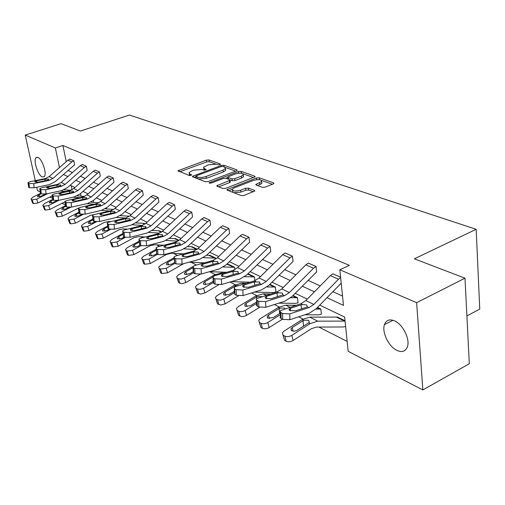<?xml version="1.0" encoding="UTF-8"?>
<svg xmlns="http://www.w3.org/2000/svg" width="505" height="505" viewBox="0 0 505 505"><rect width="100%" height="100%" fill="white"/><g stroke="black" fill="none" stroke-linecap="round" stroke-linejoin="round"><path stroke-width="0.76" d="M219.94 164.617L220.464 164.283L220.256 163.955L208.988 159.952L206.431 160.136L177.937 170.785L189.186 175.475L191.029 175.349L191.591 174.982L191.395 174.654L189.956 174.099L189.078 172.615L191.629 170.968L193.97 170.109L202.309 169.522L203.768 170.065L205.604 169.939L206.141 169.592L205.945 169.263L204.481 168.72L203.578 167.237L208.338 164.807L216.639 164.22L218.116 164.744L219.94 164.617M396.968 350.426C388.711 346.701 381.673 332.145 384.45 324.633C386.173 320.107 389.544 318.851 394.569 320.864C402.681 324.216 410.054 338.729 407.516 346.436C405.761 351.385 402.245 352.717 396.968 350.426M42.199 176.901C37.793 175.153 32.977 159.908 36.133 157.617L37.982 157.459C42.37 159.024 47.287 174.433 44.156 176.744L42.199 176.901M262.329 187.311L265.163 187.128L273.23 183.946L273.937 183.485L273.584 182.879L259.254 177.798L256.496 177.981L226.947 189.621L227.256 190.189L241.257 195.599L244.117 195.416L254.836 190.997L254.495 190.391L248.384 188.106L245.569 188.289L240.664 190.208C235.267 191.578 232.477 191.225 232.294 189.154L234.345 187.803L253.308 180.455C258.68 179.111 261.457 179.458 261.64 181.51L255.846 184.476L256.18 185.064L262.329 187.311M35.274 180.632L25.25 135.075L61.054 123.656L80.371 131.041L129.394 115.052L476.171 229.308L414.371 258.819L464.998 278.186L416.631 302.665L422.849 389.948L348.16 351.297L344.662 317.064L319.766 305.108M25.25 135.075L55.373 147.971L59.47 167.565M326.994 297.685L343.469 305.386L339.84 269.784L349.403 265.365L62.917 145.478L55.373 147.971M339.84 269.784L416.631 302.665M236.479 170.848L237.217 170.374L236.902 169.863L223.854 165.23L221.234 165.413L192.418 176.352L192.695 176.832L205.428 181.75L208.129 181.573L236.479 170.848M241.144 171.365L254.81 176.22L255.145 176.775L225.691 188.327L222.913 188.51L217.144 186.282L216.847 185.739L230.078 180.26L229.769 179.723L225.969 178.309L223.261 178.492L211.141 183.094L209.032 182.861L238.461 171.555L241.144 171.365L241.554 173.259M464.998 278.186L469.309 363.726L422.849 389.948M40.103 191.887L37.446 190.518L36.732 187.26M466.898 315.941L479.75 309.104L476.171 229.308M317.525 307.406L320.795 308.991L321.376 314.198L318.794 314.836L304.887 314.767M269.853 284.321L275.364 286.991L276.008 291.966L273.483 292.534L254.293 292.124M234.56 267.233L228.374 264.267L234.56 267.233L234.913 269.657M197.285 249.218L192.108 246.711L197.31 249.199M161.644 231.959L159.176 230.766L161.663 231.94M106.492 207.984L106.675 208.931M80.491 193.611L81.008 196.155M71.218 185.758L72.038 189.747M125.347 229.005L126.263 229.466M140.611 236.738L142.511 237.703M156.613 244.849L159.586 246.358M173.398 253.352L177.564 255.461M191.035 262.291L196.009 264.809M209.581 271.69L215.149 274.505M229.977 282.024L235.33 284.732M251.559 292.957L256.641 295.532M274.417 304.54L279.177 306.952M298.657 316.824L303.057 319.053M318.882 327.07L347.143 341.393M93.229 200.643L93.576 202.404M120.323 215.641L129.135 216.216M145.105 223.949L143.818 223.324L145.131 223.936M179.01 240.367L175.254 238.549L179.035 240.348M215.679 258.093L209.796 255.271L215.679 258.093L215.831 259.065M247.987 273.735L254.425 276.854L254.962 280.711M292.995 295.526L297.451 297.685L298.07 302.779L295.513 303.379L278.792 303.151M345.041 320.763L337.39 317.058L345.035 320.725M65.271 204.91L62.071 203.256M52.413 198.257L49.932 196.975M63.378 174.471L67.866 176.567M75.769 180.266L80.573 182.507M88.697 186.307L93.835 188.706M102.193 192.613L107.691 195.182M116.295 199.204L122.185 201.956M131.041 206.097L137.354 209.051M146.488 213.318L153.255 216.481M162.679 220.887L169.932 224.277M179.666 228.828L187.456 232.464M197.512 237.167L205.882 241.081M216.291 245.941L225.287 250.152M236.069 255.189L245.752 259.715M256.931 264.942L267.366 269.815M278.968 275.238L290.224 280.502M302.287 286.139L314.438 291.821M307.28 299.111L295.191 293.304M283.198 287.547L272.012 282.175M260.473 276.633L250.101 271.652M238.991 266.318L229.365 261.697M218.652 256.553L209.708 252.26M199.368 247.292L191.048 243.303M181.055 238.499L173.316 234.787M163.645 230.141L156.443 226.682M147.081 222.187L140.358 218.962M131.287 214.6L125.019 211.595M116.219 207.366L110.374 204.557M101.833 200.46L96.367 197.834M88.072 193.851L82.971 191.401M74.904 187.525L70.138 185.24M68.049 170.381L72.392 172.59M80.346 176.226L85.175 178.435M93.343 182.172L98.513 184.533M106.915 188.378L112.451 190.903M121.099 194.861L127.02 197.569M135.933 201.64L142.277 204.544M151.462 208.742L158.261 211.847M167.736 216.184L175.033 219.517M184.817 223.993L192.645 227.572M202.757 232.193L211.166 236.037M221.632 240.822L230.671 244.957M241.504 249.912L251.237 254.362M262.467 259.494L272.952 264.285M284.612 269.62L295.917 274.789M308.037 280.325L320.246 285.912M332.858 291.675L342.523 296.094M68.099 170.627L67.544 170.816M62.917 145.478L66.25 161.65M281.039 312.746L281.127 318.579L282.705 319.4L282.617 313.555L280.149 312.039L280.414 310.625L300.961 303.713L305.847 300.57L330.346 275.629L332.845 273.824L340.591 277.169M258.699 301.296L256.521 300.033L256.237 299.326L256.622 298.619L276.986 291.978L281.79 288.955L305.828 264.847L308.328 263.092L316.042 266.457L313.529 268.237L289.346 292.603L284.517 295.665L265.655 301.58L265.769 307.28L258.831 306.989L258.699 301.296L265.655 301.58M265.769 307.28L284.599 301.308L291.821 296.713L316.648 271.86L316.042 266.457M236.163 289.737L234.762 289.018L234.2 287.288L235.867 286.43L254.368 280.906L259.09 277.996L282.68 254.665L285.136 252.973L292.427 256.155L289.958 257.866L266.23 281.443L261.476 284.391L242.886 290.003L243.044 295.564L236.334 295.292L236.163 289.737L242.886 290.003M243.044 295.564L261.596 289.895L268.704 285.47L293.064 261.426L292.427 256.155M214.884 278.829L213.558 278.148L213.028 276.582L214.758 275.698L232.988 270.446L237.634 267.637L260.782 245.039L263.2 243.404L270.099 246.415L267.669 248.069L244.382 270.901L239.711 273.735L221.392 279.069L221.581 284.492L215.086 284.246L214.884 278.829L221.392 279.069M221.581 284.492L239.869 279.107L246.857 274.846L270.768 251.559L270.099 246.415M194.766 268.509L193.51 267.871L193.005 266.451L194.791 265.542L212.75 260.542L217.32 257.834L240.045 235.917L242.419 234.333L248.959 237.186L246.573 238.789L223.715 260.921L219.119 263.654L201.072 268.736L201.293 274.032L194.993 273.798L194.766 268.509L201.072 268.736M201.293 274.032L219.303 268.9L226.177 264.79L249.653 242.217L248.959 237.186M175.708 258.743L174.522 258.131L174.042 256.843L175.873 255.921L193.56 251.149L198.061 248.536L220.369 227.263L222.711 225.735L228.916 228.443L226.568 229.99L204.127 251.465L199.601 254.103L181.825 258.945L182.071 264.121L175.967 263.907L175.708 258.743L181.825 258.945M182.071 264.121L199.816 259.229L206.583 255.259L229.63 233.361L228.916 228.443M157.636 249.476L156.506 248.896L156.051 247.721L157.92 246.793L175.349 242.236L179.774 239.705L201.684 219.044L203.988 217.56L209.884 220.136L207.574 221.632L185.537 242.488L181.087 245.045L163.576 249.666L163.847 254.716L157.913 254.52L157.636 249.476L163.576 249.666M163.847 254.716L181.327 250.051L187.98 246.213L210.617 224.946L209.884 220.136M140.472 240.67L139.399 240.121L138.97 239.054L140.87 238.12L158.04 233.764L162.389 231.315L183.915 211.229L186.175 209.79L191.786 212.239L189.514 213.691L167.868 233.96L163.494 236.435L146.242 240.847L146.532 245.79L140.769 245.607L140.472 240.67L146.242 240.847M146.532 245.79L163.753 241.333L170.305 237.615L192.538 216.948L191.786 212.239M124.148 232.306L123.125 231.782L122.721 230.804L124.647 229.87L141.558 225.697L145.844 223.324L166.991 203.786L169.219 202.391L174.566 204.721L172.325 206.135L151.058 225.842L146.753 228.241L129.76 232.464L130.069 237.299L124.47 237.129L124.148 232.306L129.76 232.464M130.069 237.299L147.037 233.032L153.476 229.434L175.33 209.329L174.566 204.721M108.607 224.334L107.634 223.835L107.249 222.945L109.194 222.011L125.859 218.015L130.075 215.711L150.85 196.691L153.047 195.334L158.147 197.556L155.944 198.926L135.05 218.116L130.808 220.439L114.067 224.485L114.395 229.213L108.941 229.062L108.607 224.334L114.067 224.485M114.395 229.213L131.111 225.129L137.448 221.638L158.923 202.069L158.147 197.556M93.791 216.74L92.863 216.266L92.497 215.446L94.46 214.518L110.879 210.68L115.026 208.451L135.454 189.918L137.612 188.599L142.479 190.726L140.314 192.058L119.773 210.743L115.601 212.996L99.106 216.879L99.453 221.512L94.145 221.367L93.791 216.74L99.106 216.879M99.453 221.512L115.923 217.586L122.16 214.202L143.268 195.145L142.479 190.726M79.651 209.493L78.42 208.287L80.396 207.366L96.575 203.679L100.659 201.514L120.739 183.448L122.866 182.166L127.519 184.192L125.385 185.486L105.191 203.704L101.088 205.889L84.834 209.619L85.194 214.158L80.017 214.019L79.651 209.493L84.834 209.619M85.194 214.158L101.417 210.389L107.559 207.1L128.314 188.529L127.519 184.192M66.142 202.568L64.975 201.438L66.957 200.529L82.896 196.988L86.917 194.88L106.662 177.255L108.758 176.005L113.215 177.949L111.106 179.212L91.26 196.975L87.213 199.103L71.199 202.682L71.565 207.132L66.521 207.006L66.142 202.568L71.199 202.682M71.565 207.132L87.561 203.509L93.608 200.315L114.016 182.204L113.215 177.949M53.227 195.94L52.11 194.892L54.098 193.989L69.81 190.581L73.774 188.529L93.191 171.334L95.256 170.116L99.517 171.978L97.446 173.202L77.921 190.536L73.945 192.607L58.157 196.054L58.536 200.409L53.618 200.296L53.227 195.94L58.157 196.054M58.536 200.409L74.298 196.931L80.251 193.819L100.325 176.144L99.517 171.978M40.867 189.602L39.8 188.618L41.789 187.727L57.273 184.445L61.174 182.45L80.282 165.653L82.315 164.466L86.399 166.252L84.36 167.452L65.151 184.369L61.231 186.383L45.677 189.703L46.069 193.977L41.258 193.869L40.867 189.602L45.677 189.703M46.069 193.977L61.597 190.625L67.462 187.601L87.213 170.343L86.399 166.252M29.019 183.53L27.996 182.602L29.991 181.731L45.254 178.568L49.099 176.624L67.897 160.211L69.898 159.05L73.825 160.767L71.811 161.928L52.918 178.461L49.054 180.424L33.721 183.624L34.119 187.816L29.423 187.715L29.019 183.53L33.721 183.624M34.119 187.816L49.427 184.584L55.203 181.636L74.639 164.781L73.825 160.767M203.736 168.304L204.045 170.134M189.249 173.695L189.596 175.557M215.496 163.948L209.253 161.72L206.696 161.903L179.698 171.807M195.984 176.725L194.173 177.4M235.665 171.157L225.262 167.439M222.901 166.454L221.064 166.587L196.445 175.759L195.883 176.119L196.079 176.453L197.632 177.047C200.024 177.735 202.858 177.539 206.141 176.472L223.052 170.128L225.445 168.588L224.485 167.022L222.901 166.454M195.927 176.365L196.211 178.189M198.377 179.023L206.419 178.303L206.141 176.472M225.546 169.27L225.703 170.4L223.311 171.946L206.419 178.303M243.012 173.783L253.598 177.564M218.589 186.837L229.586 182.621L230.286 181.724M225.861 178.278L227.951 177.476M241.295 176.176L243.258 174.9C243.044 172.981 240.348 172.672 235.178 173.966L227.875 176.946L228.184 177.47L231.991 178.877L234.718 178.694L241.295 176.176L241.548 178.031L243.511 176.75L243.372 175.708M227.932 177.331L228.134 179.117M241.548 178.031L234.976 180.55L232.25 180.733L230.084 179.931M241.396 173.202L239.705 173.139M261.735 182.261L261.887 183.403L257.613 185.588M232.458 190.303L233.026 192.418M233.878 192.746L240.929 192.115L240.664 190.208M253.346 191.78L248.643 190.019L245.828 190.196L240.929 192.115M232.18 189.381L228.683 190.739M259.557 179.692L257.676 179.61M272.397 184.275L261.514 180.386M40.419 193.434L32.901 197.165L31.039 198.901L32.756 203.237L31.19 199.305M70.776 190.309L64.186 189.754M65.732 191.464L59.937 190.985M47.741 193.617L36.625 199.153L37.989 202.953L33.5 203.641L32.756 203.237M52.198 195.845L37.989 202.953M33.5 203.641L32.124 199.847L31.386 199.45M32.124 199.847L36.625 199.153M41.094 193.787L38.935 194.854L37.465 196.224L37.749 196.672L41.334 196.11L45.374 194.103M28.274 183.151L28.678 187.33L29.423 187.715M28.678 187.33L28.034 182.974M45.197 180.746L44.768 179.142L48.499 179.079L48.777 179.534L48.234 180.02L38.79 182.084L35.041 182.008L34.813 181.566L36.385 180.878L36.518 182.28M44.768 179.142L36.385 180.878M52.457 199.557L44.686 203.458L42.824 205.219L44.566 209.67L42.982 205.661M84.537 196.439L77.284 195.852M79.67 197.701L73.149 197.184M58.877 200.334L48.575 205.529L49.944 209.398L45.343 210.093L44.566 209.67M64.937 201.817L49.944 209.398M45.343 210.093L43.967 206.236L43.19 205.813M43.967 206.236L48.575 205.529M53.025 199.986L50.835 201.091L49.364 202.48L49.66 202.959L53.341 202.398L56.806 200.655M65.341 205.769L56.983 210.017L55.114 211.803L56.895 216.386L55.291 212.302M98.835 202.814L90.957 202.202M94.277 204.203L86.967 203.641M70.605 207.302L61.042 212.182L62.418 216.121L57.703 216.822L56.895 216.386M78.925 207.877L62.418 216.121M57.703 216.822L56.314 212.889L55.506 212.453M56.314 212.889L61.042 212.182M65.492 206.45L63.245 207.593L61.768 209.001L62.09 209.524L65.858 208.956L68.895 207.41M40.091 189.205L40.488 193.472L41.258 193.869M40.488 193.472L39.832 189.022M57.242 186.73L56.8 185.045L60.619 184.988L60.909 185.48L60.379 185.966L50.803 188.106L46.965 188.024L46.725 187.551L48.297 186.85L48.429 188.302M56.8 185.045L48.297 186.85M52.419 195.53L52.804 199.873L53.618 200.296M52.804 199.873L52.148 195.334M69.804 192.979L69.349 191.206L73.263 191.155L73.572 191.685L73.048 192.165L63.34 194.387L59.407 194.305L59.154 193.787L60.726 193.08L60.852 194.589M69.349 191.206L60.726 193.08M78.748 212.277L69.823 216.872L67.954 218.678L69.759 223.393L68.143 219.227M113.726 209.455L105.242 208.824M109.604 210.983L101.436 210.383M83.155 214.429L74.058 219.132L75.441 223.141L70.605 223.854L69.759 223.393M94.889 214.417L90.477 215.338L75.441 223.141M70.605 223.854L69.217 219.845L68.371 219.391M69.217 219.845L74.058 219.132M78.704 213.091L76.204 214.379L74.727 215.805L75.068 216.38L78.938 215.805L81.646 214.404M65.303 202.133L65.675 206.564L66.521 207.006M65.675 206.564L65.012 201.931M82.921 199.5L82.454 197.638L86.462 197.588L86.791 198.168L86.279 198.642L76.432 200.952L72.404 200.857L72.139 200.302L73.698 199.582L73.831 201.16M82.454 197.638L73.698 199.582M92.775 219.056L83.243 224.031L81.374 225.861L83.211 230.716L81.583 226.474M125.707 218.053L116.554 217.421M96.43 221.809L87.674 226.398L89.063 230.482L84.095 231.195L83.211 230.716M110.816 221.619L108.638 221.474L104.327 222.446L89.063 230.482M84.095 231.195L82.7 227.117L81.816 226.644M82.7 227.117L87.674 226.398M92.838 219.858L89.751 221.474L88.274 222.913L88.634 223.545L92.604 222.964L95.085 221.663M78.767 209.038L79.133 213.564L80.017 214.019M79.133 213.564L78.464 208.824M96.632 206.324L96.146 204.361L100.255 204.317L100.602 204.942L100.11 205.409L90.124 207.814L85.989 207.713L85.711 207.107L87.264 206.381L87.39 208.022M96.146 204.361L87.264 206.381M107.477 226.133L97.282 231.524L95.413 233.373L97.282 238.379L95.641 234.055M143.818 223.324L135.832 222.945M142.467 225.419L132.329 224.763M110.456 229.459L101.922 233.998L103.31 238.164L98.21 238.884L97.282 238.379M127.582 229.144L123.195 228.872L118.82 229.882L103.31 238.164M98.21 238.884L96.809 234.724L95.887 234.225M96.809 234.724L101.922 233.998M107.54 226.972L103.916 228.891L102.439 230.349L102.824 231.044L106.902 230.457L109.269 229.201M92.863 216.266L93.217 220.887L94.145 221.367M93.217 220.887L92.548 216.039M110.974 213.464L110.469 211.387L114.686 211.349L115.058 212.037L114.578 212.491L104.453 214.997L100.211 214.89L99.914 214.227L101.454 213.495L101.581 215.206M110.469 211.387L101.454 213.495M122.898 233.506L111.984 239.37L110.115 241.232L112.022 246.408L110.368 241.99M159.176 230.766L152.232 230.482M159.82 233.102L148.83 232.439M125.272 237.413L116.844 241.958L118.233 246.213L112.994 246.939L112.022 246.408M145.257 237.003L138.433 236.618L133.995 237.672L118.233 246.213M112.994 246.939L111.592 242.697L110.627 242.173M111.592 242.697L116.844 241.958M122.961 234.402L118.751 236.662L117.28 238.133L117.69 238.89L121.882 238.303L124.255 237.022M107.634 223.835L107.975 228.557L108.941 229.062M107.975 228.557L107.294 223.601M125.991 220.944L125.474 218.753L129.804 218.722L130.195 219.467L129.734 219.909L119.464 222.522L115.108 222.402L114.793 221.682L116.327 220.95L116.447 222.73M125.474 218.753L116.327 220.95M139.102 241.213L127.399 247.589L125.537 249.47L127.475 254.823L125.814 250.322M175.254 238.549L169.44 238.373M177.918 241.131L166.12 240.475M140.939 245.689L132.493 250.316L133.888 254.646L128.491 255.379L127.475 254.823M163.904 245.228L154.404 244.729L149.903 245.834L133.888 254.646M128.491 255.379L127.096 251.054L126.08 250.505M127.096 251.054L132.493 250.316M139.159 242.16L134.305 244.811L132.834 246.282L133.276 247.122L137.587 246.528L139.999 245.209M123.125 231.782L123.447 236.605L124.47 237.129M123.447 236.605L122.772 231.53M141.735 228.79L141.198 226.474L145.648 226.448L146.059 227.263L145.629 227.692L135.207 230.413L130.732 230.286L130.397 229.497L131.912 228.765L132.032 230.621M141.198 226.474L131.912 228.765M156.14 249.268L143.571 256.224L141.722 258.106L143.698 263.661L142.025 259.065M192.108 246.711L187.525 246.629M196.881 249.527L184.268 248.889M157.51 254.305L148.931 259.084L150.32 263.503L144.765 264.241L143.698 263.661M183.612 253.832L171.163 253.251L166.593 254.406L150.32 263.503M144.765 264.241L143.369 259.829L142.303 259.248M143.369 259.829L148.931 259.084M156.196 250.272L150.623 253.358L149.164 254.836L149.638 255.764L154.076 255.164L156.55 253.788M139.399 240.121L139.702 245.051L140.769 245.607M139.702 245.051L139.02 239.862M158.254 237.034L157.699 234.573L162.275 234.554L162.717 235.45L162.307 235.854L151.74 238.701L147.138 238.562L146.785 237.703L148.281 236.965L148.394 238.903M157.699 234.573L148.281 236.965M173.998 257.739L160.571 265.295L158.734 267.177L160.748 272.946L159.069 268.25M181.579 254.381L179.155 255.031M209.796 255.271L206.558 255.284M215.648 258.106L203.351 257.72M174.926 263.364L166.208 268.3L167.591 272.814L161.871 273.558L160.748 272.946M183.643 263.686L167.591 272.814M204.475 262.846L189.015 262.209M161.871 273.558L160.476 269.051L159.353 268.445M160.476 269.051L166.208 268.3M174.137 258.756L167.774 262.341L166.328 263.818L166.833 264.841L171.403 264.241L174.137 262.695M156.506 248.896L156.79 253.939L157.913 254.52M156.79 253.939L156.102 248.618M175.614 245.701L175.046 243.088L179.755 243.075L180.222 244.06L179.843 244.433L169.118 247.412L164.384 247.261L164.011 246.32L165.482 245.588L165.589 247.608M175.046 243.088L165.482 245.588M202.549 263.383L194.577 265.605M192.916 266.552L178.461 274.84L176.643 276.708L178.694 282.718L177.009 277.927M228.374 264.267L226.619 264.361M234.528 267.252L223.444 266.987M193.314 272.864L184.394 278.002L185.771 282.617L181.674 283.734L178.694 282.718M200.182 274.272L185.771 282.617M226.6 272.283L209.524 271.684M179.875 283.362L178.486 278.76L177.299 278.122M178.486 278.76L181.2 279.069L184.394 278.002M193.055 267.637L185.821 271.791L184.388 273.255L184.925 274.398L189.634 273.792L193.226 271.728L193.055 267.562M174.522 258.131L174.78 263.288L175.967 263.907M174.78 263.288L174.092 257.84M193.876 254.829L193.295 252.045L198.143 252.039L198.635 253.125L198.295 253.466L187.418 256.584L182.539 256.42L182.147 255.385L183.586 254.665L183.681 256.767M193.295 252.045L183.586 254.665M223.873 273.072L221.493 272.99L214.366 274.935L197.303 284.896L195.511 286.745L197.594 293.014L195.915 288.121M254.425 276.854L244.635 276.721M212.959 282.712L203.559 288.235L204.929 292.944L200.725 294.093L197.594 293.014M218.564 284.896L204.929 292.944M250.089 282.181L231.246 281.645M198.844 293.695L197.461 288.993L196.211 288.317M197.461 288.993L200.283 289.327L203.559 288.235M212.744 277.119L204.828 281.746L203.414 283.198L203.988 284.466L208.855 283.854L213.205 281.304M193.51 267.871L193.743 273.148L194.993 273.798M193.743 273.148L193.238 271.709M213.116 264.45L212.517 261.476L217.516 261.483L218.034 262.682L217.737 262.979L206.703 266.255L201.678 266.078L201.261 264.936L202.663 264.229L202.751 266.419M212.517 261.476L202.663 264.229M246.484 283.261L241.769 283.128L234.528 285.18L217.188 295.501L215.427 297.325L217.548 303.877L215.869 298.884M275.364 286.991L267.025 286.966M234.37 292.692L223.791 299.029L225.148 303.846L220.824 305.026L217.548 303.877M238.379 295.88L225.148 303.846M234.326 291.366L229.131 294.478L224.106 295.09L223.494 293.676L224.876 292.25L235.766 285.805L239.326 285.401M218.861 304.597L217.491 299.787L216.172 299.08M217.491 299.787L220.432 300.159L223.791 299.029M213.558 278.148L213.766 283.558L215.086 284.246M213.766 283.558L213.23 281.973L213.072 277.826M233.417 274.613L232.799 271.431L237.95 271.45L238.253 273.022L227.067 276.462L221.878 276.267L221.442 275.01L222.793 274.322L222.875 276.601M232.799 271.431L222.793 274.322M270.503 293.986L263.168 293.841L255.827 295.993L238.196 306.712L236.473 308.486L238.625 315.36L236.965 310.259M297.451 297.685L290.71 297.761M256.736 303.366L245.177 310.442L246.522 315.366C244.104 316.654 241.939 316.9 240.02 316.117L238.625 315.36M259.62 307.311L246.522 315.366M256.704 301.946L250.562 305.702L245.361 306.314L244.717 304.736L246.068 303.347L257.133 296.656L261.773 296.568M240.02 316.117L238.663 311.206L237.268 310.455M238.663 311.206C240.582 311.983 242.76 311.724 245.177 310.442M234.762 289.018L234.932 294.56L236.334 295.292M234.932 294.56L234.37 292.812L234.244 288.677M254.861 285.363L254.223 281.954L259.551 281.979L259.936 283.633L248.593 287.25L243.24 287.042L242.772 285.66L244.073 284.99L244.142 287.364M254.223 281.954L244.073 284.99M296.069 305.285L285.798 305.165L278.356 307.431L260.422 318.573L258.756 320.29L260.94 327.511L259.292 322.304M320.795 308.991L315.814 309.142M289.327 309.584L288.974 309.71M280.477 314.609L267.827 322.525L269.146 327.562C266.684 328.9 264.437 329.146 262.417 328.313L260.94 327.511M282.383 319.236L269.146 327.562M280.452 313.075L273.243 317.582L267.865 318.2L267.177 316.427L268.483 315.088L279.738 308.132L284.542 308.056L285.306 308.757M262.417 328.313L261.079 323.288L259.602 322.493M261.079 323.288C263.105 324.115 265.352 323.863 267.827 322.525M257.215 300.532L257.348 306.219L258.831 306.989M257.348 306.219L256.376 305.146L256.755 304.281L256.66 300.166M277.548 296.751L276.898 293.083L278.596 292.767L282.402 293.121L282.882 294.863L271.387 298.676L265.851 298.455L265.359 296.921L266.602 296.277L266.653 298.752M276.898 293.083L266.602 296.277M337.39 317.058L309.767 317.153L302.224 319.551L283.987 331.147L282.39 332.782L284.599 340.395L282.977 335.074M345.079 321.111L317.752 321.148L310.171 323.591L291.846 335.339L293.14 340.496C290.627 341.885 288.298 342.137 286.165 341.247L284.599 340.395M345.622 326.483L343.432 326.962L316.452 327.082L311.408 328.723L293.14 340.496M303.688 320.296L308.675 320.239L309.275 322.215L308.688 322.834L296.549 330.579L293.954 331.204L291.713 330.794L290.987 328.805L292.237 327.537L303.688 320.296L302.224 319.551M286.165 341.247L284.845 336.103L283.28 335.263M284.845 336.103C286.985 336.987 289.321 336.728 291.846 335.339M340.635 277.592L338.514 279.221L313.857 304.439L308.946 307.621L289.813 313.87L289.883 319.716L282.705 319.4M341.203 283.16L316.326 308.631L308.984 313.416L289.883 319.716M281.127 318.579L280.054 317.386L280.502 316.439L280.439 312.355M282.617 313.555L289.813 313.87M301.592 308.839L300.936 304.881L302.665 304.547L306.63 304.932L307.274 306.718L306.043 307.387L295.564 310.796L289.838 310.556L289.321 308.858L290.489 308.252L290.52 310.821M300.936 304.881L290.489 308.252M220.325 164.422L220.256 163.955M191.471 175.115L191.395 174.654M206.015 169.724L205.945 169.263M204.695 170.134L204.481 168.72M190.183 175.544L189.956 174.099M178.953 171.517L178.751 170.267M206.696 161.903L206.431 160.136M209.253 161.72L208.988 159.952M193.421 177.11L193.219 175.835M221.392 166.486L221.234 165.413M224.087 166.877L223.854 165.23M237.003 170.583L236.902 169.863M196.363 178.246L196.079 176.453M197.909 178.846L197.632 177.047M223.311 171.946L223.052 170.128M254.911 176.996L254.81 176.22M217.819 186.541L217.63 185.228M229.586 182.621L229.32 180.752M209.708 183.315L209.588 182.501M238.688 173.196L238.461 171.555M228.437 179.225L228.184 177.47M232.25 180.733L231.991 178.877M234.976 180.55L234.718 178.694M256.736 185.266L256.572 183.997M259.968 184.666L259.715 182.772M245.828 190.196L245.569 188.289M248.643 190.019L248.384 188.106M254.608 191.218L254.495 190.391M227.913 190.442L227.723 189.11M256.717 179.673L256.496 177.981M259.501 179.673L259.254 177.798M273.685 183.713L273.584 182.879M38.935 194.854L39.598 196.716M69.873 159.062L73.793 160.773M48.234 180.02L49.054 180.424M45.254 178.568L46.069 178.966M49.099 176.624L52.918 178.461M67.897 160.211L71.811 161.928M50.835 201.091L51.516 203.023M63.245 207.593L63.952 209.607M82.283 164.478L86.374 166.265M60.379 185.966L61.231 186.383M57.273 184.445L58.125 184.862M61.174 182.45L65.151 184.369M80.282 165.653L84.36 167.452M95.224 170.128L99.491 171.99M73.048 192.165L73.945 192.607M69.81 190.581L70.694 191.016M73.774 188.529L77.921 190.536M93.191 171.334L97.446 173.202M76.204 214.379L76.93 216.487M108.727 176.018L113.183 177.962M86.279 198.642L87.213 199.103M82.896 196.988L83.824 197.442M86.917 194.88L91.26 196.975M106.662 177.255L111.106 179.212M129.015 216.563L128.497 216.317M89.751 221.474L90.49 223.671M122.835 182.172L127.487 184.205M100.11 205.409L101.088 205.889M96.575 203.679L97.541 204.153M100.659 201.514L105.191 203.704M120.739 183.448L125.385 185.486M144.765 224.201L143.174 223.431M103.916 228.891L104.68 231.189M137.581 188.611L142.448 190.739M114.578 212.491L115.601 212.996M110.879 210.68L111.889 211.178M115.026 208.451L119.773 210.743M135.454 189.918L140.314 192.058M161.297 232.218L158.519 230.873M118.751 236.662L119.534 239.067M153.015 195.347L158.115 197.569M129.734 219.909L130.808 220.439M125.859 218.015L126.919 218.532M130.075 215.711L135.05 218.116M150.85 196.691L155.944 198.926M178.656 240.639L174.591 238.663M134.305 244.811L135.106 247.324M169.181 202.404L174.528 204.733M145.629 227.692L146.753 228.241M141.558 225.697L142.669 226.24M145.844 223.324L151.058 225.842M166.991 203.786L172.325 206.135M196.925 249.495L191.439 246.831M150.623 253.358L151.45 255.991M186.143 209.802L191.755 212.251M162.307 235.854L163.494 236.435M158.04 233.764L159.208 234.333M162.389 231.315L167.868 233.96M183.915 211.229L189.514 213.691M214.966 258.238L209.114 255.404M167.774 262.341L168.613 265.093M203.951 217.573L209.853 220.148M179.843 244.433L181.087 245.045M175.349 242.236L176.58 242.836M179.774 239.705L185.537 242.488M201.684 219.044L207.574 221.632M233.834 267.385L227.679 264.405M185.821 271.791L186.68 274.676M222.673 225.748L228.885 228.456M198.295 253.466L199.601 254.103M193.56 251.149L194.854 251.78M198.061 248.536L204.127 251.465M220.369 227.263L226.568 229.99M222.465 273.476L221.493 272.99M215.458 275.49L214.366 274.935M254.394 276.866L247.961 273.754M253.693 277.018L247.633 274.076M204.828 281.746L205.699 284.769M242.387 234.352L248.927 237.205M217.737 262.979L219.119 263.654M212.75 260.542L214.114 261.205M217.32 257.834L223.715 260.921M240.045 235.917L246.573 238.789M243.694 284.094L241.769 283.128M235.766 285.805L234.528 285.18M275.326 287.004L269.834 284.347M274.613 287.162L269.493 284.681M224.876 292.25L225.767 295.419M235.242 286.651L235.191 286.108M263.162 243.416L270.061 246.427M238.253 273.022L239.711 273.735M232.988 270.446L234.427 271.147M237.634 267.637L244.382 270.901M260.782 245.039L267.669 248.069M266.154 295.337L263.168 293.841M257.133 296.656L255.827 295.993M297.413 297.704L292.969 295.551M296.694 297.868L292.629 295.892M246.068 303.347L246.964 306.674M256.691 298.556L256.546 296.972M285.098 252.986L292.389 256.168M259.936 283.633L261.476 284.391M254.368 280.906L255.89 281.651M259.09 277.996L266.23 281.443M282.68 254.665L289.958 257.866M289.971 307.255L285.798 305.165M279.738 308.132L278.356 307.431M320.757 309.003L317.5 307.425M320.031 309.18L317.153 307.785M268.483 315.088L269.392 318.573M279.574 313.624L279.139 308.46M308.29 263.111L316.004 266.476M282.882 294.863L284.517 295.665M276.986 291.978L278.596 292.767M281.79 288.955L289.346 292.603M305.828 264.847L313.529 268.237M310.171 323.591L308.688 322.834M317.752 321.148L309.767 317.153M344.726 321.155L336.652 317.241M292.237 327.537L293.159 331.185M303.492 326.211L303.076 320.631M332.845 273.824L340.597 277.207M307.21 306.775L308.946 307.621M300.961 303.713L302.665 304.547M305.847 300.57L313.857 304.439M330.346 275.629L338.514 279.221M384.45 324.633L392.997 320.271M36.133 157.617L37.25 157.244M177.994 171.107L177.937 170.785M192.474 176.706L192.418 176.352M225.703 170.4L225.445 168.588M216.904 186.143L216.847 185.739M230.343 182.122L230.078 180.26M243.511 176.75L243.258 174.9M255.902 184.912L255.846 184.476M261.887 183.403L261.64 181.51M227.01 190.044L226.947 189.621M37.465 196.224L37.585 196.552M49.364 202.48L49.49 202.84M61.768 209.001L61.913 209.398M46.725 187.551L46.757 187.873M59.154 193.787L59.186 194.141M74.727 215.805L74.879 216.247M72.139 200.302L72.171 200.693M88.274 222.913L88.438 223.406M85.711 207.107L85.743 207.536M102.439 230.349L102.622 230.899M99.914 214.227L99.946 214.701M117.28 238.133L117.476 238.745M114.793 221.682L114.831 222.206M132.834 246.282L133.055 246.97M130.397 229.497L130.435 230.084M149.164 254.836L149.404 255.606M146.785 237.703L146.822 238.347M166.328 263.818L166.593 264.683M164.011 246.32L164.049 247.04M184.388 273.255L184.678 274.234M182.147 255.385L182.185 256.186M203.414 283.198L203.736 284.302M201.261 264.936L201.299 265.826M223.494 293.676L223.848 294.926M221.442 275.01L221.474 276.001M244.717 304.736L245.102 306.15M242.772 285.66L242.804 286.758M267.177 316.427L267.599 318.036M265.359 296.921L265.384 298.152M290.987 328.805L291.448 330.636M289.321 308.858L289.333 310.228"/></g></svg>
